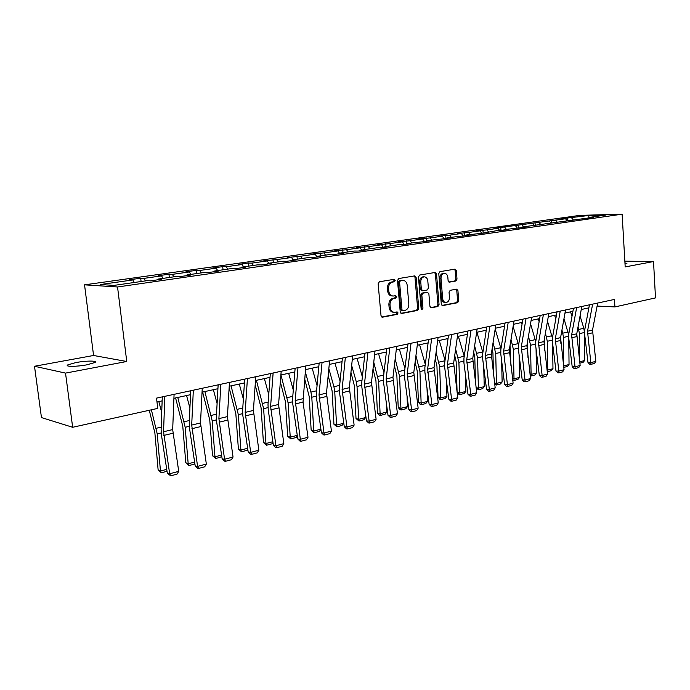 <?xml version="1.0" encoding="UTF-8"?>
<svg xmlns="http://www.w3.org/2000/svg" width="690" height="690" viewBox="0 0 690 690"><rect width="100%" height="100%" fill="white"/><g stroke="black" fill="none" stroke-linecap="round" stroke-linejoin="round"><path stroke-width="1.03" d="M395.223 280.382L394.231 279.303L379.388 281.779L378.146 283.797L381.018 315.684L382.407 317.202L397.233 314.355L398.078 312.95L397.121 311.897L394.628 312.329C392.179 312.182 390.721 310.569 390.238 307.498L390.005 304.868C389.971 301.401 391.273 299.262 393.912 298.442L395.801 298.097L396.655 296.7L395.68 295.639L393.257 296.036C390.773 295.898 389.281 294.259 388.789 291.137L388.556 288.489C388.522 285.022 389.833 282.891 392.472 282.098L394.37 281.779L395.223 280.382M392.532 295.993L392.136 295.976C389.643 295.829 388.151 294.199 387.659 291.085L387.426 288.437C387.392 284.97 388.703 282.84 391.351 282.055L393.24 281.736L394.094 280.338L393.602 279.407M381.76 317.029L396.103 314.269L396.948 312.872L396.534 312.009M393.835 312.277L393.498 312.251C391.058 312.096 389.591 310.491 389.117 307.421L388.875 304.79C388.849 301.332 390.152 299.201 392.791 298.373L394.671 298.037L395.525 296.64L395.068 295.743M75.874 362.578L67.801 364.881C64.282 366.821 76.763 366.787 87 364.794L94.892 362.517C98.273 360.577 85.991 360.637 75.874 362.578M455.892 281.011L457.004 279.114L456.332 270.618L455.038 269.135L439.927 271.653L438.78 273.576L441.29 304.143L442.566 305.61L457.625 302.72L458.738 300.805L457.927 290.602L456.659 289.136L450.182 290.318L449.052 292.232L449.457 297.33C449.44 300.331 448.31 302.065 446.068 302.522C444.162 302.401 443.023 301.09 442.652 298.606L441.014 278.501C441.022 275.526 442.135 273.809 444.343 273.344C446.301 273.447 447.465 274.775 447.845 277.328L448.112 280.666L449.406 282.15L455.892 281.011L454.736 280.968L455.857 279.071L455.176 270.584L454.417 269.229M625.183 266.918L653.525 261.545L655.5 297.907L614.911 306.921L614.462 299.426L156.518 398.13L157.751 408.394L72.657 427.283L65.524 373.109L126.753 361.491L117.542 286.98L622.121 214.176L625.183 266.918M416.122 277.397L414.75 275.871L398.708 278.553L397.492 280.537L400.243 312.001L401.597 313.502L417.579 310.431L418.761 308.456L416.122 277.397L414.983 277.354L414.173 275.966M419.623 275.051L435.192 272.455L436.52 273.956L439.047 304.575L437.9 306.515L431.216 307.792L429.922 306.326L428.878 293.854L427.559 292.362L423.03 293.172L421.857 295.13L422.961 308.18L422.038 309.569L421.116 308.534L418.451 277.001L419.623 275.051M117.542 286.98L84.542 284.841L579.781 215.383L622.121 214.176M567.723 220.619L567.551 218.014L561.436 218.877L565.515 218.773L493.954 228.39L497.99 228.321L486.933 229.882L475.91 230.934L479.93 230.874L468.57 232.478L457.366 233.548L461.36 233.496L449.673 235.152L438.288 236.239L442.264 236.196L430.241 237.895L418.658 239.007L422.616 238.973L410.231 240.724L398.458 241.854L402.382 241.836L389.626 243.639L377.654 244.786L381.544 244.778L368.408 246.641L356.221 247.814L360.068 247.814L346.535 249.728L334.124 250.927L337.936 250.944L323.972 252.92L311.345 254.136L315.114 254.17L300.711 256.206L287.842 257.448L291.56 257.499L276.69 259.604L263.58 260.872L267.246 260.941L251.893 263.114L248.262 263.028L238.533 264.408L242.13 264.494L226.268 266.737L222.706 266.633L212.649 268.056L216.177 268.16L199.772 270.48L196.288 270.359L185.886 271.826L189.345 271.955L172.379 274.353L168.964 274.215L158.2 275.733L161.581 275.879L144.02 278.363L140.691 278.199L129.556 279.769L132.842 279.942L100.352 284.539L113.997 285.393L146.936 280.675L150.403 280.856L161.762 279.234L158.251 279.062L158.001 279.769M567.551 218.014L588.665 215.496L606.053 215.004L589.001 217.445L593.253 217.333L521.994 227.027L526.211 226.95L519.363 227.933L504.062 229.597L508.263 229.529L501.225 230.538L497.033 230.598L482.56 233.211L466.638 234.945L470.804 234.902L463.344 235.971L447.103 237.739L451.243 237.705L443.567 238.809L426.981 240.62L431.095 240.594L423.186 241.733L406.255 243.587L410.334 243.57L402.184 244.743L398.113 244.752L384.882 246.641L388.936 246.641L380.526 247.848L376.49 247.839L362.854 249.797L366.864 249.806L358.188 251.056L354.194 251.031L340.118 253.049L344.086 253.075L335.133 254.36L331.183 254.325L316.65 256.404L320.574 256.447L311.328 257.775L307.421 257.724L292.413 259.871L296.286 259.932L286.73 261.303L282.883 261.234L267.366 263.451L271.179 263.537L261.303 264.951L257.517 264.856L241.474 267.151L245.226 267.254L235.005 268.721L231.279 268.608L214.694 270.989L218.368 271.11L207.785 272.628L204.145 272.498L186.964 274.948L190.561 275.103L179.607 276.673L176.045 276.518L158.251 279.062M567.059 220.636L565.515 218.773M557.097 222.007L555.588 220.17M572.916 219.748L572.545 220.308M550.896 223.017L549.3 221.059M540.615 224.371L539.106 222.508M556.399 222.111L556.028 222.672M534.293 225.457L532.654 223.413M523.693 226.786L522.183 224.897M539.433 224.535L539.062 225.104M517.25 227.967L515.559 225.837M506.313 229.27L504.804 227.355M521.994 227.027L521.623 227.605M499.741 230.555L497.99 228.321M488.442 231.831L486.933 229.882M504.062 229.597L503.7 230.184M481.741 233.22L479.93 230.874M470.08 234.453L468.57 232.478M485.613 232.237L485.26 232.823M463.24 235.971L461.36 233.496M451.191 237.162L449.673 235.152M466.638 234.945L466.285 235.549M444.153 238.723L442.264 236.196M431.75 239.939L430.241 237.895M447.103 237.739L446.749 238.352M424.497 241.543L422.616 238.973M411.74 242.802L410.231 240.724M426.981 240.62L426.636 241.233M404.262 244.441L402.382 241.836M391.135 245.744L389.626 243.639M406.255 243.587L405.91 244.208M383.424 247.434L381.544 244.778M369.909 248.788L368.408 246.641M384.882 246.641L384.546 247.27M361.948 250.513L360.068 247.814M348.027 251.91L346.535 249.728M362.854 249.797L362.517 250.436M339.799 253.679L337.936 250.944M325.473 255.136L323.972 252.92M340.118 253.049L339.791 253.696M316.632 256.447L315.114 254.17M302.194 258.465L300.711 256.206M316.65 256.404L316.331 257.06M293.043 259.776L291.56 257.499M278.173 261.907L276.69 259.604M292.413 259.871L292.103 260.535M268.729 263.261L267.246 260.941M253.359 265.452L251.893 263.114M267.366 263.451L267.073 264.123M243.605 266.849L242.13 264.494M227.726 269.117L226.268 266.737M241.474 267.151L241.19 267.841M217.643 270.566L216.177 268.16M201.23 272.912L199.772 270.48M214.694 270.989L214.418 271.679M190.794 274.404L189.345 271.955M173.811 276.837L172.379 274.353M186.964 274.948L186.697 275.655M163.021 278.38L161.581 275.879M145.443 280.89L144.02 278.363M134.265 282.486L132.842 279.942M126.753 361.491L93.573 355.479L34.5 366.261L65.524 373.109M34.5 366.261L41.46 417.579L72.657 427.283M653.525 261.545L624.847 261.174M93.573 355.479L84.542 284.841M597.1 306.067L614.911 306.921M156.984 401.994L162.141 400.873M173.923 398.303L190.518 394.68M202.058 392.17L217.928 388.712M229.227 386.245L244.424 382.933M255.49 380.518L270.031 377.352M280.89 374.989L294.82 371.953M305.463 369.633L318.806 366.718M329.251 364.449L342.042 361.655M352.288 359.421L364.562 356.747M374.618 354.557L386.391 351.995M396.267 349.839L407.566 347.38M417.26 345.259L428.111 342.896M437.641 340.826L448.052 338.548M457.418 336.513L467.432 334.331M476.635 332.321L486.252 330.225M495.308 328.25L504.545 326.241M513.455 324.3L522.339 322.359M531.102 320.453L539.649 318.59M548.274 316.71L556.494 314.916M564.989 313.062L572.898 311.345M581.256 309.517L588.863 307.861M588.958 217.505L588.665 215.496M573.14 219.713L571.639 217.902M589.001 217.445L588.622 217.997M597.393 304.514L597.48 305.981M141.088 281.511L140.691 278.199M169.343 277.475L168.964 274.215M196.65 273.568L196.288 270.359M223.051 269.79L222.706 266.633M248.59 266.133L248.262 263.028M273.318 262.597L273.007 259.544M297.269 259.173L296.967 256.163M320.479 255.852L320.195 252.894M342.982 252.635L342.706 249.72M364.803 249.513L364.536 246.641M385.977 246.485L385.727 243.648M406.539 243.544L406.298 240.75M426.549 241.25L426.273 237.929M445.956 238.464L445.688 235.195M464.81 235.756L464.56 232.539M483.147 233.125L482.905 229.951M500.983 230.538L500.759 227.433M518.345 227.95L518.13 224.983M535.233 225.44L535.043 222.594M551.69 222.999L551.508 220.274M625.011 264.046L626.908 263.459L624.942 262.899M400.968 313.338L416.441 310.353L417.623 308.387L414.983 277.354M400.424 280.752L399.57 282.141L401.977 309.724L402.926 310.776L404.996 310.388C407.583 309.551 408.86 307.43 408.825 304.023L407.212 285.263C406.729 282.141 405.246 280.511 402.77 280.373L399.286 280.709L398.44 282.098L399.57 282.141M401.899 310.681L400.847 309.646L398.44 282.098M402.279 280.356L401.261 280.373L402.391 280.416M399.286 280.709L401.261 280.373M430.612 307.628L436.753 306.446L437.9 304.506L435.373 273.921L434.596 272.55M426.618 292.319L421.892 293.112L420.719 295.07L421.823 308.102L422.961 308.18M421.409 309.267L421.823 308.102M427.8 280.873C427.403 278.294 426.204 276.949 424.195 276.837C421.909 277.311 420.771 279.062 420.762 282.089L421.366 289.282L422.832 290.766L427.231 289.981L428.395 288.032L427.8 280.873M423.548 276.819L423.048 276.802C420.771 277.277 419.623 279.019 419.615 282.038L420.762 282.089M422.504 290.775L421.564 290.723L420.227 289.231L419.615 282.038M448.845 282.003L454.736 280.968M443.653 273.318L443.196 273.309C440.988 273.775 439.875 275.491 439.858 278.467L441.014 278.501M445.524 302.487L444.921 302.453C443.014 302.332 441.876 301.03 441.505 298.546L439.858 278.467M441.971 305.437L456.47 302.651L457.582 300.737L456.771 290.55L456.073 289.239M149.273 410.283L154.879 432.923L158.122 469.881L160.468 471.003L157.234 433.924L151.395 409.808M161.727 412.525L158.847 401.589M167.023 471.296L161.331 472.788L158.122 469.881M161.331 472.788L160.468 471.003L166.73 469.373M174.078 394.344L172.681 429.577L178.719 471.365L169.654 473.754L170.715 475.824L167.334 473.305L161.477 435.123L161.124 429.611L162.279 396.888M167.334 473.305L169.654 473.754L163.556 431.742L164.832 396.336M178.719 471.365L177.045 474.142L170.715 475.824M175.596 397.932L182.79 426.325L185.783 462.705L188.18 463.784L185.187 427.291L177.787 397.457M189.905 408.083L186.567 395.543M194.908 463.999L188.965 465.552L185.783 462.705M188.965 465.552L188.18 463.784L194.623 462.102M202.627 392.041L209.76 419.943L212.529 455.762L214.97 456.797L212.209 420.874L204.878 391.558M217.1 403.59L213.365 389.703M221.818 456.677L215.685 458.557L212.529 455.762M215.685 458.557L214.97 456.797L221.576 455.081M202.248 388.272L200.514 422.979L206.345 464.077L197.59 466.38L198.573 468.432L197.616 468.268L195.21 465.974L189.534 428.421L189.224 422.996L190.699 390.764M195.21 465.974L197.59 466.38L191.699 425.066L193.329 390.195M206.345 464.077L204.689 466.811L198.573 468.432M229.46 382.407L227.415 416.605L233.039 457.03L224.578 459.264L225.492 461.3L224.517 461.144L222.146 458.885L216.651 421.944L216.375 416.605L218.143 384.848M222.146 458.885L224.578 459.264L218.894 418.623L220.843 384.27M233.039 457.03L231.409 459.73L225.492 461.3M229.14 387.702L235.842 413.776L238.395 449.052L240.888 450.044L238.335 414.664L231.072 385.848M243.363 399.079L239.283 384.054M247.822 449.5L247.21 450.303L241.526 451.786L238.395 449.052M241.526 451.786L240.888 450.044L247.641 448.284M255.188 384.908L261.079 407.807L263.433 442.549L265.961 443.515L263.615 408.661L256.421 380.319M268.746 394.568L264.373 378.586M272.981 442.575L272.041 443.799L266.538 445.24L263.433 442.549M266.538 445.24L265.961 443.515L272.852 441.712M280.347 381.924L285.513 402.029L287.678 436.253L290.24 437.184L288.092 402.848L280.959 374.972M293.302 390.083L288.662 373.29M297.338 435.882L296.088 437.503L290.757 438.9L287.678 436.253M290.757 438.9L290.24 437.184L297.261 435.356M255.757 376.74L253.411 410.438L258.853 450.216L250.677 452.381L251.514 454.391L250.522 454.253L248.193 452.028L242.863 415.682L242.621 410.421L244.665 379.129M248.193 452.028L250.677 452.381L245.174 412.396L247.425 378.534M258.853 450.216L257.241 452.873L251.514 454.391M281.184 371.263L278.57 404.478L283.832 443.636L275.914 445.723L276.69 447.715L275.681 447.586L273.387 445.404L268.22 409.627L268.013 404.452L270.316 373.601M273.387 445.404L275.914 445.723L270.601 406.367L273.128 372.997M283.832 443.636L282.227 446.249L276.69 447.715M305.782 365.959L303.022 402.098L308.007 437.253L300.34 439.28L301.064 441.246L300.038 441.134L297.778 438.978L292.758 403.771L292.586 398.665L295.13 368.253M297.778 438.978L300.34 439.28L295.199 400.536L297.985 367.641M308.007 437.253L306.42 439.832L301.064 441.246M304.661 378.801L309.18 396.431L311.164 430.163L313.76 431.052L311.794 397.224L310.931 392.093L305.273 371.763M317.064 385.641L312.19 368.167M320.928 429.413L319.392 431.397L314.226 432.751L311.164 430.163M314.226 432.751L313.76 431.052L320.893 429.189M329.596 360.827L326.491 393.119L331.424 431.078L323.998 433.035L324.662 434.993L323.619 434.881L321.402 432.768L316.52 398.096L316.374 393.059L319.151 363.078M321.402 432.768L323.998 433.035L319.022 394.887L322.049 362.448M331.424 431.078L329.855 433.613L324.662 434.993M328.181 375.584L332.123 391.006L333.934 424.247L336.556 425.109L334.754 391.765L333.917 386.719L328.845 368.641M340.075 381.251L334.995 363.19M343.715 423.246L341.973 425.488L336.97 426.8L336.556 425.109L343.715 423.246L343.672 422.297M336.97 426.8L333.934 424.247M352.668 355.85L349.338 387.702L354.117 425.092L346.915 426.989L347.527 428.93L346.475 428.826L344.284 426.748L339.549 392.593L339.428 387.633L342.404 358.067M344.284 426.748L346.915 426.989L342.093 389.419L345.354 357.429M354.117 425.092L352.564 427.593L347.527 428.93M350.943 372.29L354.358 385.745L356.014 418.52L358.662 419.348L357.023 386.478L356.204 381.51L351.659 365.45M362.362 376.921L357.11 358.377M365.614 417.536L363.88 419.753L359.024 421.021L358.662 419.348L365.614 417.536L365.389 412.991M359.024 421.021L356.014 418.52M375.015 351.038L371.479 382.45L376.11 419.287L369.133 421.133L369.693 423.048L368.624 422.953L366.476 420.909L361.87 387.263L361.776 382.372L364.95 353.202M366.476 420.909L369.133 421.133L364.458 384.114L367.925 352.564M376.11 419.287L374.575 421.754L369.693 423.048M372.997 368.96L375.938 380.639L377.43 412.956L380.112 413.759L378.62 381.354L373.756 362.207M383.976 372.66L378.569 353.694M386.849 411.999L385.132 414.181L380.423 415.415L380.112 413.759L386.849 411.999L386.504 404.237M380.423 415.415L379.353 415.095L377.43 412.956M396.681 346.363L392.955 377.361L397.449 413.664L390.678 415.449L391.187 417.346L390.117 417.26L387.996 415.242L383.511 382.096L383.442 377.275L386.797 348.493M387.996 415.242L390.678 415.449L386.15 378.974L389.807 347.846M397.449 413.664L395.922 416.087L391.187 417.346M394.37 365.588L396.871 375.688L398.225 407.557L400.925 408.333L399.588 376.369L395.172 358.929M404.944 368.469L399.389 349.157M407.471 406.626L405.763 408.782L401.192 409.981L400.925 408.333L407.471 406.626L407.04 395.991M401.192 409.981L400.114 409.67L398.225 407.557M417.7 341.835L413.793 372.419L418.149 408.195L411.585 409.929L412.051 411.809L410.964 411.74L408.868 409.748L404.513 377.076L404.461 372.324L407.988 343.93M408.868 409.748L411.585 409.929L407.186 373.989L411.033 343.275M418.149 408.195L416.648 410.593L412.051 411.809M415.095 362.216L417.2 370.875L418.425 402.313L421.142 403.064L419.934 371.539L415.941 355.643M425.29 364.346L419.615 344.75M427.498 401.408L425.808 403.538L421.357 404.702L421.142 403.064L427.498 401.408L427.007 388.194M421.357 404.702L420.27 404.4L418.425 402.313M438.098 337.436L434.027 367.623L438.254 402.9L431.871 404.582L432.294 406.445L431.207 406.376L429.146 404.418L424.893 372.212L424.868 367.52L428.559 339.497M429.146 404.418L431.871 404.582L427.61 369.141L431.621 338.833M438.254 402.9L436.761 405.254L432.294 406.445M435.209 358.843L436.951 366.209L438.038 397.224L440.772 397.949L439.694 366.847L436.08 352.357M445.041 360.309L439.254 340.472M446.948 396.336L445.274 398.432L440.953 399.57L440.772 397.949L446.948 396.336L446.43 380.811M440.953 399.57L439.858 399.277L438.038 397.224M457.893 333.175L453.666 362.966L457.772 397.751L451.579 399.381L451.959 401.226L450.863 401.166L448.828 399.234L444.696 367.477L444.688 362.854L448.517 335.193M448.828 399.234L451.579 399.381L447.439 364.441L451.614 334.529M457.772 397.751L456.297 400.079L451.959 401.226M454.727 355.479L456.142 361.672L457.108 392.274L459.859 392.972L458.902 362.285L455.642 349.071M464.232 356.342L458.35 336.306M465.862 391.411L464.198 393.481L459.997 394.577L459.859 392.972L465.862 391.411L465.327 373.799M459.997 394.577L458.893 394.301L457.108 392.274M477.126 329.027L472.754 358.438L476.738 392.739L470.718 394.335L471.063 396.155L469.959 396.103L467.958 394.197L463.93 362.888L463.939 358.326L467.906 331.01M467.958 394.197L470.718 394.335L466.699 359.878L471.02 330.338M476.738 392.739L475.281 395.042L471.063 396.155M473.694 352.133L474.789 357.256L475.522 383.261M476.074 387.573L478.403 388.142L477.566 357.851L474.634 345.811M482.871 352.478L476.911 332.261M484.242 386.616L482.595 388.66L478.515 389.729L478.403 388.142L484.242 386.616L483.725 367.132M478.515 389.729L476.135 388.022M495.808 324.999L491.306 354.048L495.179 387.884L489.322 389.427L489.633 391.23L488.52 391.187L486.545 389.307L482.62 358.421L482.655 353.918L486.752 326.948M486.545 389.307L489.322 389.427L485.415 355.436L489.883 326.275M495.179 387.884L493.73 390.143L489.633 391.23M492.117 348.821L492.936 352.961L493.471 374.351M494.558 382.993L496.446 383.442L495.722 353.539L493.083 342.576M500.992 348.717L495.179 329.07M502.13 381.958L500.492 383.976L496.524 385.02L496.446 383.442L502.13 381.958L501.639 360.775M496.524 385.02L494.678 383.916M513.972 321.083L509.341 349.77L513.11 383.148L507.417 384.649L507.685 386.443L506.572 386.4L504.623 384.554L500.793 354.082L500.845 349.64L505.063 323.006M504.623 384.554L507.417 384.649L503.614 351.124L508.211 322.325M513.11 383.148L511.67 385.391L507.685 386.443M504.286 326.292L504.45 326.844M510.022 345.535L510.954 365.95M512.532 378.525L514.007 378.862L513.377 349.347L511.023 339.368M518.604 345.06L513.11 326.448M519.536 377.421L517.905 379.414L514.041 380.432L514.007 378.862L519.536 377.421L519.078 354.712M514.041 380.432L512.705 379.914M531.636 317.279L526.884 345.612L530.55 378.551L525.012 380.009L525.254 381.786L524.133 381.751L522.209 379.923L518.475 349.865L518.535 345.474L522.865 319.168M522.209 379.923L525.012 380.009L521.312 346.932L526.03 318.487M530.55 378.551L529.127 380.759L525.254 381.786M521.519 322.541L522.037 324.24M527.445 342.309L528.014 358.007M530.006 374.17L531.093 374.411L530.567 345.267L528.471 336.185M535.742 341.507L530.541 323.826M536.475 373.005L534.862 374.972L531.102 375.964L531.093 374.411L536.475 373.005L536.061 348.916M531.102 375.964L530.205 375.765M548.817 313.571L543.962 341.559L547.524 374.075L542.133 375.489L542.34 377.249L541.219 377.223L539.321 375.42L535.673 345.75L535.759 341.421L540.192 315.434M539.321 375.42L542.133 375.489L538.536 342.844L543.366 314.752M547.524 374.075L546.109 376.248L542.34 377.249M538.303 318.884L539.132 321.635M544.358 339.282L544.643 350.486M547.015 369.918L547.731 370.073L547.299 341.291L545.436 333.054M552.423 338.109L547.498 321.195M552.966 368.71L551.37 370.651L547.705 371.617L547.731 370.073L552.966 368.71L552.612 343.361M547.705 371.617L547.205 371.505M565.541 309.965L560.582 337.626L564.049 369.711L558.797 371.099L558.978 372.841L557.848 372.816L555.976 371.039L552.423 341.748L552.518 337.47L557.046 311.802M555.976 371.039L558.797 371.099L555.303 338.876L560.228 311.112M564.049 369.711L562.652 371.867L558.978 372.841M554.639 315.321L555.769 319.03M560.772 336.565L560.858 343.353M563.566 365.778L563.592 337.419L561.953 329.949M568.664 334.969L563.997 318.582M569.043 364.518L567.456 366.442L563.885 367.373L563.937 365.847L569.043 364.518L568.75 338.04M581.817 306.464L576.762 333.788L580.135 365.467L575.029 366.813L575.175 368.546L574.045 368.52L572.2 366.77L568.724 337.859L568.836 333.632L573.459 308.266M572.2 366.77L575.029 366.813L571.622 335.004L576.65 307.576M580.135 365.467L578.755 367.598L575.175 368.546M570.57 311.846L571.967 316.443M576.659 334.486L576.685 336.565M579.686 361.724L579.471 333.649L578.039 326.896M579.712 361.94L584.697 360.439L584.473 332.468L583.818 328.268L580.057 315.977M584.697 360.439L583.128 362.336L579.867 363.19M597.678 303.039L592.529 330.044L595.815 361.336L590.83 362.647L590.959 364.355L589.829 364.337L588.001 362.612L584.611 334.064L584.732 329.889L589.441 304.816M588.001 362.612L590.83 362.647L587.518 331.235L592.641 304.126M595.815 361.336L594.444 363.432L590.959 364.355M391.351 282.055L392.472 282.098M387.426 288.437L388.556 288.489M387.659 291.085L388.789 291.137M394.671 298.037L395.801 298.097M392.791 298.373L393.912 298.442M388.875 304.79L390.005 304.868M389.117 307.421L390.238 307.498M396.103 314.269L397.233 314.355M381.975 317.133L382.571 317.184M393.24 281.736L394.37 281.779M417.623 308.387L418.761 308.456M416.441 310.353L417.579 310.431M401.201 313.441L401.753 313.484M400.847 309.646L401.977 309.724M435.373 273.921L436.52 273.956M437.9 304.506L439.047 304.575M436.753 306.446L437.9 306.515M430.862 307.74L431.362 307.774M426.291 292.319L427.429 292.379M421.892 293.112L423.03 293.172M420.719 295.07L421.857 295.13M420.227 289.231L421.366 289.282M441.505 298.546L442.652 298.606M456.771 290.55L457.927 290.602M457.582 300.737L458.738 300.805M456.47 302.651L457.625 302.72M442.221 305.558L442.704 305.592M455.176 270.584L456.332 270.618M455.857 279.071L457.004 279.114M157.234 433.924L161.219 432.984M156.242 428.274L161.219 427.11M172.681 429.577L163.556 431.742M172.905 433.242L163.789 435.433M185.187 427.291L189.293 426.317M184.221 421.728L189.336 420.529M212.209 420.874L216.418 419.874M211.269 415.406L216.513 414.181M200.514 422.979L191.699 425.066M200.712 426.593L191.906 428.697M227.415 416.605L218.894 418.623M227.588 420.158L219.075 422.194M238.335 414.664L242.638 413.646M237.42 409.291L242.777 408.031M263.615 408.661L268.005 407.618M262.718 403.374L268.186 402.089M288.092 402.848L292.56 401.787M287.204 397.638L292.776 396.336M253.411 410.438L245.174 412.396M253.566 413.94L245.33 415.915M278.57 404.478L270.601 406.367M278.7 407.928L270.73 409.834M302.919 398.708L295.199 400.536M303.022 402.098L295.311 403.943M311.794 397.224L316.331 396.146M310.931 392.093L316.589 390.773M326.491 393.119L319.022 394.887M326.586 396.465L319.116 398.251M334.754 391.765L339.359 390.678M333.917 386.719L339.653 385.374M349.338 387.702L342.093 389.419M349.407 390.997L342.171 392.731M357.023 386.478L361.689 385.374M356.204 381.51L362.017 380.147M371.479 382.45L364.458 384.114M371.539 385.701L364.518 387.383M378.62 381.354L383.347 380.233M377.818 376.447L383.7 375.075M392.955 377.361L386.15 378.974M392.998 380.57L386.193 382.191M399.588 376.369L404.349 375.239M398.794 371.548L404.737 370.151M413.793 372.419L407.186 373.989M413.819 375.584L407.212 377.163M419.934 371.539L424.747 370.401M419.158 366.778L425.152 365.381M434.027 367.623L427.61 369.141M434.036 370.746L427.619 372.281M439.694 366.847L444.55 365.691M438.935 362.155L444.981 360.741M453.666 362.966L447.439 364.441M453.666 366.045L447.439 367.537M458.902 362.285L463.784 361.129M458.151 357.662L464.198 356.247M472.754 358.438L466.699 359.878M472.736 361.482L466.69 362.931M477.566 357.851L482.483 356.687M476.833 353.289L482.715 351.917M491.306 354.048L485.415 355.436M491.28 357.041L485.389 358.446M495.722 353.539L500.664 352.366M495.006 349.037L500.724 347.7M509.341 349.77L503.614 351.124M509.306 352.728L503.579 354.099M513.377 349.347L518.354 348.165M512.679 344.905L518.242 343.603M526.884 345.612L521.312 346.932M526.841 348.528L521.269 349.865M530.567 345.267L535.561 344.077M529.877 340.886L535.293 339.618M543.962 341.559L538.536 342.844M543.901 344.448L538.485 345.742M547.299 341.291L552.311 340.101M546.618 336.97L551.897 335.737M560.582 337.626L555.303 338.876M560.513 340.472L555.234 341.731M563.592 337.419L568.62 336.228M562.928 333.158L568.068 331.95M576.762 333.788L571.622 335.004M576.685 336.599L571.544 337.833M579.471 333.649L584.473 332.468M578.815 329.44L583.818 328.268M592.529 330.044L587.518 331.235M592.443 332.83L587.44 334.029M67.948 365.976L67.801 364.881M401.796 310.698L402.762 310.767M401.632 280.338L402.77 280.373M426.42 292.31L427.559 292.362M423.048 276.802L424.195 276.837M443.196 273.309L444.343 273.344"/></g></svg>
